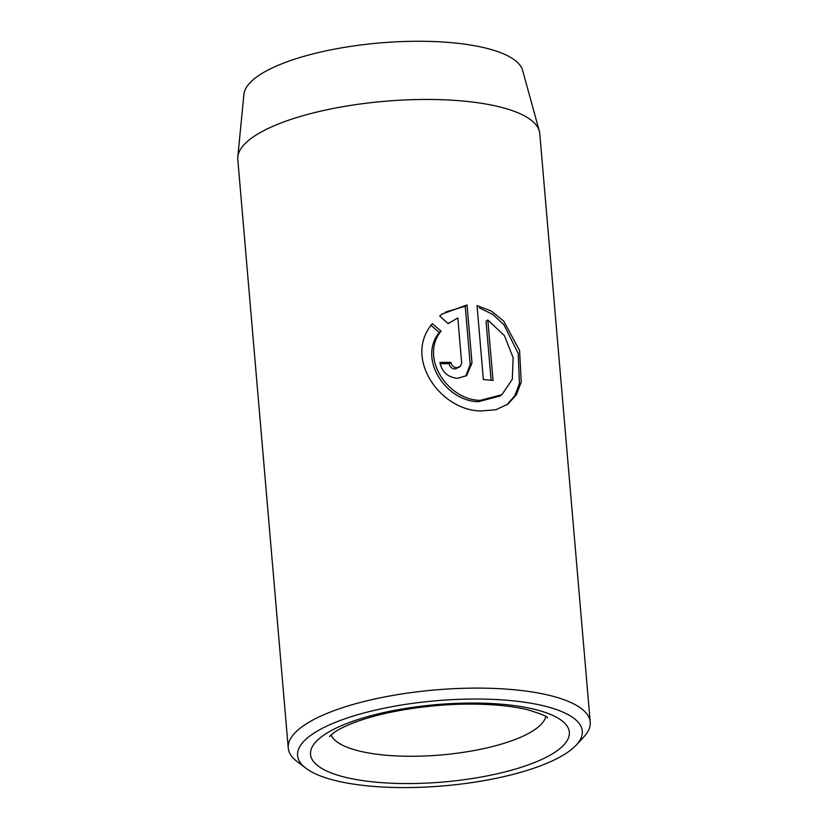 <?xml version="1.0" encoding="UTF-8"?>
<svg xmlns="http://www.w3.org/2000/svg" width="828" height="828" viewBox="0 0 828 828"><rect width="100%" height="100%" fill="white"/><g stroke="black" fill="none" stroke-linecap="round" stroke-linejoin="round"><path stroke-width="1.24" d="M501.882 394.708L500.091 396.032L478.429 401.683C446.23 401.445 417.602 359.031 439.254 332.432L441.045 331.107C419.403 357.655 448.01 400.162 480.219 400.359L501.882 394.708L512.294 379.359L513.132 357.655L504.366 335.578L487.837 319.981L493.022 380.466A151.534 45.312 175.1 0 0 483.366 379.534L477.031 305.625L491.439 311.09L503.755 321.192L519.58 350.503L521.257 382.07L516.403 394.739L507.916 404.116L495.858 409.736L481.13 410.957C440.072 410.812 403.029 357.427 432.402 323.727L441.045 331.107M506.964 404.788L514.85 395.649L519.435 383.519L518.224 353.442L503.941 324.783L492.681 314.34L479.381 307.933M459.819 366.794L455.017 369.04C451.746 368.698 449.801 366.918 449.18 363.689L450.97 362.364C451.591 365.593 453.537 367.373 456.808 367.715L460.44 366.235L461.672 363.099L457.832 317.952L448.155 323.593L439.699 316.079L442.359 313.967L467.023 304.952L472.001 362.964L466.65 375.591L457.718 378.313C447.824 377.351 441.893 372.062 439.927 362.457A151.534 45.312 -4.9 0 1 450.97 362.364M465.781 376.171L470.211 364.289L465.232 306.267L467.023 304.952M237.802 156.854L243.918 94.32A140.087 41.886 -4.9 0 1 256.463 77.139A140.087 41.886 -4.9 0 1 407.593 41.4A140.087 41.886 -4.9 0 1 522.634 70.432L539.307 131.01A151.534 45.312 175.1 0 0 414.859 99.608A151.534 45.312 175.1 0 0 251.37 138.266A151.534 45.312 175.1 0 0 237.802 156.854A151.534 45.312 175.1 0 0 237.781 159.369L288.248 748.015A151.534 45.312 -4.9 0 1 301.837 726.912A151.534 45.312 -4.9 0 1 469.424 688.171A151.534 45.312 -4.9 0 1 590.219 722.13A151.534 45.312 -4.9 0 1 583.823 736.93L576.267 745.055A142.882 42.725 175.1 0 0 490.186 699.277A142.882 42.725 175.1 0 0 310.386 735.616A142.882 42.725 175.1 0 0 305.894 768.229A142.882 42.725 175.1 0 0 433.975 786.6A142.882 42.725 175.1 0 0 569.488 750.996A142.882 42.725 175.1 0 0 576.267 745.055M590.219 722.13L539.752 133.484A151.534 45.312 175.1 0 0 539.307 131.01M305.894 768.229L297.066 761.512A151.534 45.312 -4.9 0 1 288.248 748.015M465.232 306.267L445.63 312.032M449.18 363.689A151.534 45.312 175.1 0 0 440.092 363.74M439.254 332.432L430.612 325.052M491.107 380.249L486.046 321.295L487.837 319.981M470.211 364.289L472.001 362.964M322.164 736.309A129.892 38.844 -4.9 0 1 493.685 703.655A129.892 38.844 -4.9 0 1 557.71 750.292A129.892 38.844 -4.9 0 1 386.19 782.946A129.892 38.844 -4.9 0 1 322.164 736.309M331.055 734.933A108.24 32.364 175.1 0 0 421.555 756.109A108.24 32.364 175.1 0 0 536.316 728.547A108.24 32.364 175.1 0 0 545.807 716.52M329.534 736.547L333.249 733.153C337.068 730.224 343.382 726.953 352.19 723.372C374.556 714.667 402.708 708.747 436.646 705.601C469.548 702.589 505.825 704.173 528.461 709.969C541.502 714.078 547.867 716.706 547.577 717.855M448.134 323.562L449.438 322.599"/></g></svg>
